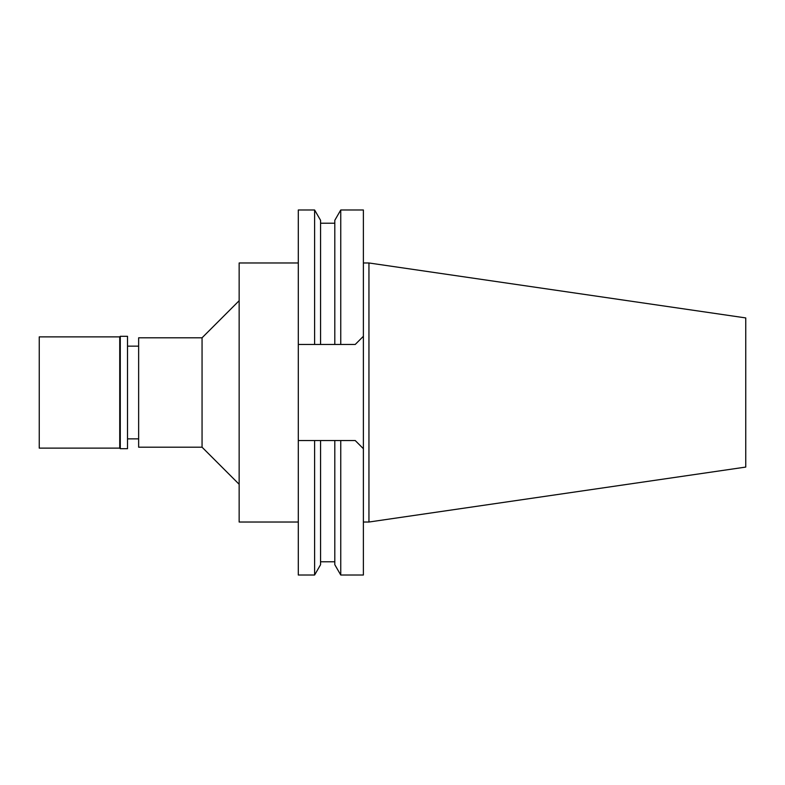 <?xml version="1.0" encoding="UTF-8"?>
<svg xmlns="http://www.w3.org/2000/svg" width="785" height="785" viewBox="0 0 785 785"><rect width="100%" height="100%" fill="white"/><g stroke="black" fill="none" stroke-linecap="round" stroke-linejoin="round"><path stroke-width="1.18" d="M368.95 262.975L368.95 522.025L745.75 467.075L745.75 317.925L368.95 262.975L363.386 262.975M368.95 522.025L363.386 522.025M363.386 336.294L363.386 209.987L340.759 209.987L340.759 344.458L298.3 344.458L298.3 575.012L314.608 575.012L314.608 440.542L355.232 440.542L363.386 448.706L363.386 336.294L355.232 344.458L340.759 344.458M340.759 440.542L340.759 575.012L363.386 575.012L363.386 448.706M314.608 344.458L314.608 209.987L298.3 209.987L298.3 344.458M320.565 344.458L320.565 220.3L314.608 209.987M340.759 209.987L334.802 220.3L334.802 344.458M298.3 440.542L314.608 440.542M334.802 440.542L334.802 564.7L340.759 575.012M314.608 575.012L320.565 564.7L320.565 440.542M298.3 262.975L239.15 262.975L239.15 522.025L298.3 522.025M239.15 300.714L202.059 337.795L138.641 337.795L138.641 447.205L202.059 447.205L202.059 337.795M239.15 484.286L202.059 447.205M138.641 346.146L127.513 346.146M138.641 438.854L127.513 438.854M39.25 336.873L39.25 448.127L119.732 448.127L119.732 336.873L39.25 336.873M120.282 336.314L120.282 448.686L127.513 448.686L127.513 336.314L120.282 336.314L119.732 336.873M120.282 448.686L119.732 448.127M334.802 223.215L320.565 223.215M334.802 561.785L320.565 561.785"/></g></svg>
